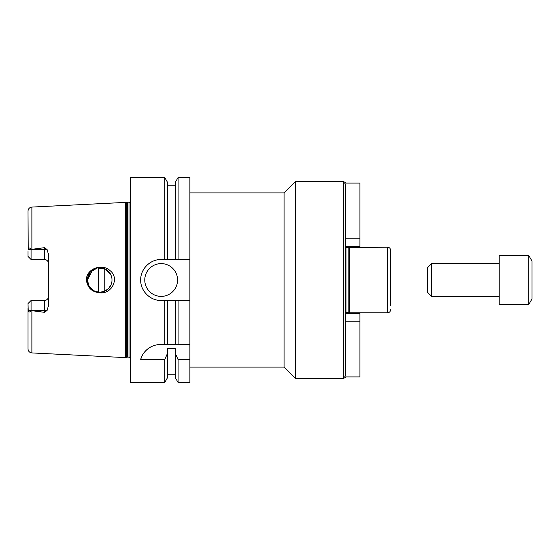 <?xml version="1.0" encoding="UTF-8"?>
<svg xmlns="http://www.w3.org/2000/svg" width="560" height="560" viewBox="0 0 560 560"><rect width="100%" height="100%" fill="white"/><g stroke="black" fill="none" stroke-linecap="round" stroke-linejoin="round"><path stroke-width="0.84" d="M345.562 313.6L359.905 313.6L359.905 376.908L344.701 376.908L345.562 375.221L345.562 321.797L359.905 321.797M345.562 246.4L359.905 246.4L359.905 183.092L344.701 183.092L345.562 184.779L345.562 375.221M345.562 238.203L359.905 238.203M390.635 262.255L390.635 254.611M390.635 297.745L390.635 262.507M345.562 247.52L387.562 247.219C389.431 247.401 390.453 248.423 390.635 250.292L390.635 305.389M349.657 247.219L349.657 312.781L387.562 312.781C389.431 312.599 390.453 311.577 390.635 309.708M189.854 192.927L284.095 192.927L284.095 367.073L295.365 378.343L343.511 378.343L343.511 181.657L295.365 181.657L295.365 378.343M284.095 192.927L295.365 181.657M348.131 247.632L348.131 312.368L349.657 312.781M100.296 292.831C92.092 292.222 87.465 287.945 86.422 280C86.233 268.604 101.997 263.137 109.97 270.564C119.875 277.9 112 293.972 100.296 292.831M93.345 290.514L89.026 286.076L87.416 280A12.292 12.292 0 0 0 105.854 290.647A12.292 12.292 0 0 0 105.854 269.353A12.292 12.292 0 0 0 87.416 280L88.354 284.711L91.014 288.694L94.997 291.354L99.708 292.292L104.419 291.354L108.402 288.694L111.083 284.655C112.301 281.554 112.301 278.446 111.083 275.345L105.567 269.192L97.37 267.932L90.237 272.167L87.416 280L92.554 270.004M28 303.583L31.073 300.51L30.051 301.532L31.073 300.51L31.073 310.569C29.939 312.403 28.994 312.382 28.238 310.506L28 303.583L31.073 300.51L44.387 300.51A4.095 4.095 0 0 0 48.489 296.408C48.286 298.858 46.921 300.223 44.387 300.51L44.387 312.312L31.073 310.569M31.073 259.49L30.051 258.468L31.073 259.49L44.387 259.49C46.921 259.777 48.286 261.142 48.489 263.592A4.095 4.095 0 0 0 44.387 259.49L44.387 249.494L31.073 249.494L31.073 259.49L28 256.417L31.073 259.49M130.438 202.279L129.003 202.86L125.314 202.405L31.892 207.074C29.512 207.41 28.217 208.775 28 211.169L28.238 249.494C28.994 247.618 29.939 247.597 31.073 249.431L44.387 247.688L44.387 249.494L47.075 249.494L44.387 247.688M28 308.441L28 348.831C28.217 351.225 29.512 352.59 31.892 352.926L125.314 357.595L125.314 202.405M31.073 249.431L28.238 249.494M28 256.417L28 251.559M44.387 312.312L47.075 310.506L48.489 305.438L48.489 254.562L47.075 249.494M189.854 344.54L189.854 359.555L178.066 359.555L175.259 353.178L175.259 348.677L167.573 348.677L167.573 353.178L164.759 359.555L140.686 359.555C141.932 353.528 149.093 344.561 160.426 344.54L189.854 344.54L189.854 300.489L178.066 300.489L178.066 344.54M155.638 345.107A20.489 20.489 0 0 0 140.686 359.555M178.066 359.555L178.066 382.438L189.854 382.438L189.854 359.555M178.066 300.489L175.259 300.489L175.259 344.54M175.259 353.178L175.259 377.566L178.066 382.438M175.259 300.489L167.573 300.489L167.573 344.54M167.573 353.178L167.573 377.566L164.759 382.438L164.759 359.555M167.573 300.489L164.759 300.489L164.759 344.54M164.759 300.489L161.168 300.489C150.206 300.748 140.42 290.962 140.686 280C140.42 269.038 150.206 259.252 161.168 259.511L189.854 259.511L189.854 300.489M164.759 382.438L130.438 382.438L130.438 177.562L164.759 177.562L164.759 259.511M177.562 280A16.387 16.387 0 0 1 152.978 294.196A16.387 16.387 0 0 1 152.978 265.804A16.387 16.387 0 0 1 177.562 280M175.259 259.511L175.259 182.434L178.066 177.562L189.854 177.562L189.854 259.511M98.686 267.75L98.686 292.25M104.832 268.828L104.832 291.172M164.759 177.562L167.573 182.434L167.573 259.511M178.066 177.562L178.066 259.511M499.219 255.416L499.219 304.584L528.724 304.584L528.724 255.416L499.219 255.416M528.724 255.416L532 261.093L532 298.907L528.724 304.584M431.613 296.387L431.613 263.613L427.511 267.708L427.511 292.292L431.613 296.387L499.219 296.387M431.613 263.613L499.219 263.613M387.562 247.219L387.562 312.781M345.968 247.632L345.968 312.368L345.562 312.48M31.892 207.074L31.892 249.137M28.238 310.506L47.075 310.506M31.892 310.863L31.892 352.926M44.387 300.51A4.095 4.095 0 0 0 48.489 296.408M126.777 202.797L126.777 357.203L125.314 357.595M127.309 202.86L127.309 357.14L126.777 357.203M129.003 202.86L129.003 357.14L130.438 357.721M345.464 376.908C345.758 377.23 345.107 377.713 343.511 378.343M345.464 183.092C345.758 182.77 345.107 182.287 343.511 181.657M189.854 367.073L284.095 367.073M345.968 312.368L348.131 312.368M167.573 374.241L175.259 374.241M127.309 357.14L129.003 357.14M167.573 185.759L175.259 185.759"/></g></svg>
